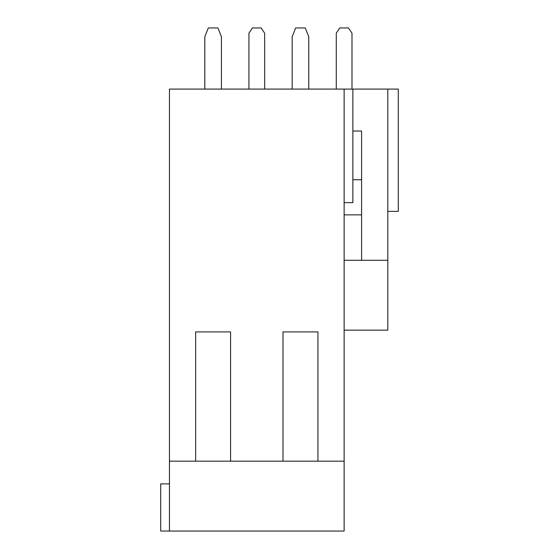 <?xml version="1.0" encoding="UTF-8"?>
<svg xmlns="http://www.w3.org/2000/svg" width="559" height="559" viewBox="0 0 559 559"><rect width="100%" height="100%" fill="white"/><g stroke="black" fill="none" stroke-linecap="round" stroke-linejoin="round"><path stroke-width="0.84" d="M344.134 330.159L387.806 330.159L387.806 89.091L169.447 89.091L169.447 531.05L344.134 531.05L344.134 89.091M387.806 89.091L398.287 89.091L398.287 211.372L387.806 211.372M387.806 260.284L344.134 260.284M361.603 260.284L361.603 131.016L352.869 131.016M344.134 214.866L361.603 214.866M336.273 89.091L336.273 33.191L339.767 27.95L348.502 27.95L351.995 33.191L351.995 89.091M248.93 89.091L248.93 33.191L252.423 27.95L261.158 27.95L264.652 33.191L264.652 89.091M169.447 483.884L160.713 483.884L160.713 531.05L169.447 531.05M282.994 331.906L317.931 331.906L282.994 331.906L282.994 461.175L169.447 461.175M230.588 331.906L195.65 331.906L230.588 331.906L230.588 461.175M317.931 331.906L317.931 461.175L282.994 461.175M344.134 461.175L317.931 461.175M195.65 331.906L195.65 461.175M344.134 202.637L352.869 202.637L352.869 89.091M292.168 36.684L295.655 27.95L305.263 27.95L308.757 36.684L308.757 89.091M292.161 89.091L292.161 36.684M204.825 36.684L208.311 27.95L217.926 27.95L221.413 36.684M204.818 89.091L204.818 36.684M221.42 89.091L221.42 36.684M352.869 179.753L361.603 179.753"/></g></svg>
